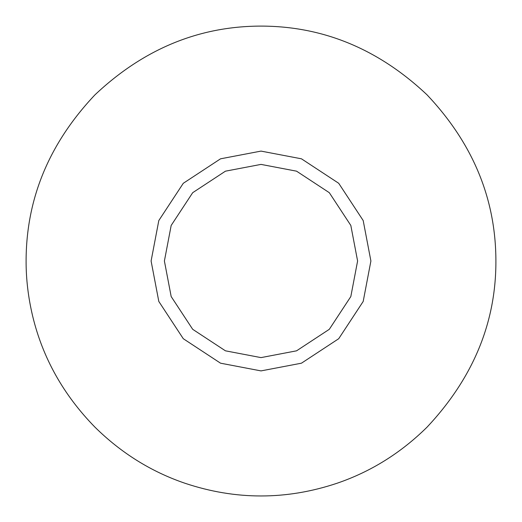 <?xml version="1.0" encoding="UTF-8"?>
<svg xmlns="http://www.w3.org/2000/svg" width="522" height="522" viewBox="0 0 522 522"><rect width="100%" height="100%" fill="white"/><g stroke="black" fill="none" stroke-linecap="round" stroke-linejoin="round"><path stroke-width="0.78" d="M151.099 261L158.812 220.545L183.287 183.287L220.545 158.812L261 151.099L301.455 158.812L338.713 183.287L363.188 220.545L370.901 261L363.188 301.455L338.713 338.713L301.455 363.188L261 370.901L220.545 363.188L183.287 338.713L158.812 301.455L151.099 261M357.603 261L350.823 225.439L329.31 192.69L296.561 171.177L261 164.397L225.439 171.177L192.69 192.69L171.177 225.439L164.397 261L171.177 296.561L192.69 329.31L225.439 350.823L261 357.609L296.561 350.823L329.31 329.31L350.823 296.561L357.603 261M495.9 261C495.835 198.791 472.899 143.426 427.1 94.9C378.574 49.101 323.203 26.165 261 26.1C198.797 26.165 143.426 49.101 94.9 94.9C49.101 143.426 26.165 198.791 26.1 261C26.048 279.087 28.227 297.416 32.625 315.993C42.674 357.864 63.436 394.9 94.9 427.1C121.137 452.992 151.165 471.712 184.984 483.261C235.663 500.2 286.337 500.2 337.016 483.261C370.835 471.712 400.863 452.992 427.1 427.1C473.134 377.967 496.07 322.596 495.9 261"/></g></svg>
